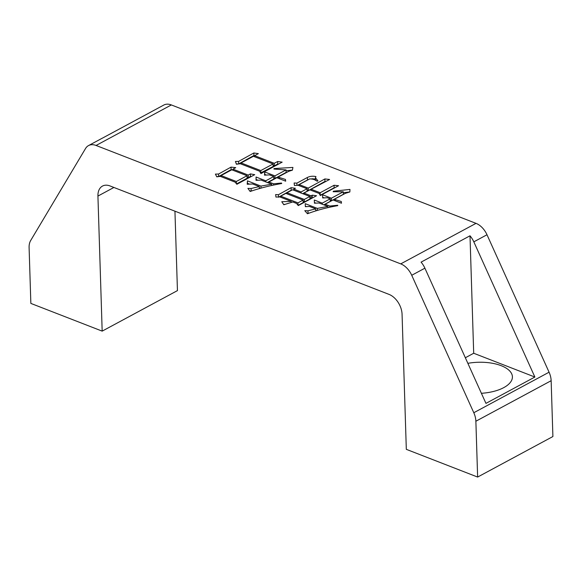 <?xml version="1.0" encoding="UTF-8"?>
<svg xmlns="http://www.w3.org/2000/svg" width="582" height="582" viewBox="0 0 582 582"><rect width="100%" height="100%" fill="white"/><g stroke="black" fill="none" stroke-linecap="round" stroke-linejoin="round"><path stroke-width="0.87" d="M481.401 393.294A33.829 15.576 -1.8 0 0 512.407 376.772A33.829 15.576 -1.8 0 0 501.175 365.678A33.829 15.576 -1.8 0 0 467.863 363.328M235.746 167.652L232.967 169.151L248.23 175.087L250.413 173.909L254.727 174.665L236.867 184.283L235.135 182.137L220.309 176.375L216.78 176.841L215.398 174.098L218.556 174.04L231.039 167.114L235.746 167.652M258.364 153.633L254.596 155.663L274.282 163.316L277.658 161.498L282.168 162.145L260.932 173.582L259.601 171.224L240.351 163.738L236.401 164.226L235.441 161.461L238.598 161.403L253.854 152.979L258.364 153.633M96.074 145.464L400.743 263.879A16.914 11.029 61.7 0 1 411.729 275.279L473.799 412.733A16.914 11.029 61.7 0 1 475.872 421.237L477.633 477.058L406.316 449.34L402.067 314.28A16.914 11.029 -118.3 0 0 389.009 294.383L110.042 185.956A16.914 11.029 -118.3 0 0 102.49 186.073A16.914 11.029 -118.3 0 0 97.929 196.069L102.17 331.129L30.853 303.411L29.1 247.59A16.914 11.029 61.7 0 1 30.686 240.504L85.547 148.497A16.914 11.029 61.7 0 1 88.529 145.58A16.914 11.029 61.7 0 1 96.074 145.464L171.348 104.942L476.018 223.357A16.914 11.029 61.7 0 1 486.996 234.75L549.073 372.204A16.914 11.029 61.7 0 1 551.147 380.708L552.9 436.536L477.633 477.058M317.932 180.827L317.139 181.257C315.102 179.663 312.621 178.885 309.689 178.914L299.17 184.574L308.234 188.102L324.887 178.936L329.594 179.474L311.115 189.223L320.187 192.744L334.075 185.265L338.564 185.723L320.304 195.552L319.212 193.471L309.922 189.863L303.971 193.064L311.05 195.821L312.236 195.174L316.528 195.741L298.268 205.57L296.536 203.424L292.775 201.961L283.82 204.74L281.775 201.736L291.226 201.365L279.724 196.891L275.948 197.08L275.65 194.57L278.414 194.723L291.095 187.695L295.38 188.255L293.794 189.114L301.09 191.951L307.049 188.743L298.195 185.302L294.419 185.491L294.128 182.988L296.885 183.141L307.405 177.474C309.806 176.23 312.658 175.924 315.953 176.564L315.415 177.779L317.932 180.827M274.922 175.888L286.038 169.908L273.904 169.056L274.057 168.562L292.921 167.427L292.404 170.17L288.737 171.326L278.021 177.095L285.471 179.438L285.682 181.177L276.828 177.736L268.891 182.006L273.54 183.817L281.462 183.032L281.732 183.505C270.455 185.462 259.936 188.124 250.165 191.478L247.903 188.386L251.082 188.517L259.296 186.56L252.661 183.977L247.205 184.254L247.437 180.849L260.932 186.095L271.685 184.196L261.063 180.071L256.029 180.318L256.058 177.023L265.792 180.806L273.736 176.528L269.531 174.898L264.497 175.146L264.745 171.937L274.922 175.888L275.002 178.39L286.118 172.41L286.038 169.908M331.384 198.2L343.293 191.791L333.151 191.711L333.304 191.216L349.978 189.419L349.855 191.951L345.373 193.333L334.257 199.32L341.27 201.496L341.474 203.227L333.064 199.961L325.127 204.238L329.776 206.043L337.706 205.257L337.749 205.642C326.771 207.578 316.673 210.277 307.463 213.747L304.779 210.677L307.965 210.808L315.757 208.873L309.559 206.465L305.361 206.675L305.223 203.671L317.386 208.4L327.921 206.421L319.067 202.987L314.455 203.213L314.287 200.019L322.253 203.118L330.19 198.84L327.317 197.727L322.697 197.953L322.53 194.759L331.384 198.2L331.464 200.703L343.365 194.293L343.293 191.791M150.105 112.457A16.914 11.029 61.7 0 1 150.629 112.144A16.914 11.029 61.7 0 1 151.175 111.882L102.25 138.225A16.914 11.029 -118.3 0 0 101.705 138.487L88.529 145.58M150.629 112.144L163.797 105.051A16.914 11.029 61.7 0 1 171.348 104.942M534.873 377.034L485.948 403.377L424.896 268.186A16.914 11.029 -118.3 0 0 421.077 262.14L470.001 235.797A16.914 11.029 61.7 0 1 473.821 241.843L534.873 377.034L473.697 353.252L465.345 357.748M174.942 211.179L177.445 290.607L102.17 331.129M473.697 353.252L470.001 235.797M299.206 185.694L299.17 184.574M307.092 190.125L308.315 190.605L308.234 188.102M308.315 190.605L324.967 181.431L324.887 178.936M324.967 181.431L325.614 181.511M311.152 190.336L311.115 189.223M320.115 195.188L320.187 192.744M320.26 195.246L334.155 187.768L334.075 185.265M304.008 194.184L303.971 193.064M309.9 197.844L311.13 198.317L311.05 195.821M311.13 198.317L312.316 197.676L312.236 195.174M283.579 204.391L284.729 204.391M291.262 202.383L291.226 201.365M278.48 196.956L278.414 194.723M278.494 197.225L291.175 190.198L291.095 187.695M291.175 190.198L291.662 190.263M293.83 190.227L293.794 189.114M301.127 193.064L301.09 191.951M302.647 193.653L307.129 191.245L307.049 188.743M296.958 185.367L296.885 183.141M297.526 185.338L307.485 179.976L307.405 177.474M307.485 179.976L308.933 179.321M311.916 178.754L315.451 178.994M315.415 177.779L315.502 180.427M303.157 201.474L304.379 201.954L309.937 198.964L309.857 196.461L292.601 189.754L287.042 192.744L304.299 199.451L309.857 196.461M298.086 205.344L303.186 202.594L303.113 200.092L285.857 193.384L280.691 196.163L297.948 202.871L303.113 200.092M280.728 197.283L280.691 196.163M298.028 205.271L297.948 202.871M287.079 193.864L287.042 192.744M304.379 201.954L304.299 199.451M254.632 156.776L254.596 155.663M273.14 165.339L274.362 165.812L274.282 163.316M274.362 165.812L277.738 164L277.658 161.498M277.738 164L278.349 164.088M236.299 163.949L238.678 163.906L238.598 161.403M238.678 163.906L253.934 155.481L253.854 152.979M253.934 155.481L254.72 155.598M260.591 172.97L273.169 166.459L273.096 163.957L253.403 156.303L241.101 162.931L260.787 170.577L273.096 163.957M241.137 164.044L241.101 162.931M260.867 173.08L260.787 170.577M274.078 169.064L274.057 168.562M286.068 170.766L292.419 170.097M278.058 178.208L278.021 177.095M279.607 178.812L279.571 177.699M285.529 181.118L285.471 179.438M268.928 183.126L268.891 182.006M273.576 185.032L273.54 183.817M281.484 183.548L281.462 183.032M249.794 190.961L251.162 191.02L251.082 188.517M251.162 191.02L252.457 190.729M259.361 188.619L259.296 186.56M247.452 184.239L247.437 180.849M247.517 183.345L249.54 184.138M259.339 187.942L260.35 188.335M260.998 188.153L260.932 186.095M271.721 185.44L271.685 184.196M256.131 180.318L256.058 177.023M256.138 179.525L257.95 180.224M265.829 181.926L265.792 180.806M267.349 182.515L273.809 179.03L273.736 176.528M264.774 175.131L264.745 171.937M264.825 174.433L266.411 175.051M273.78 177.917L275.002 178.39M233.004 170.271L232.967 169.151M247.088 177.11L248.31 177.583L248.23 175.087M248.31 177.583L250.493 176.411L250.413 173.909M250.493 176.411L251.089 176.513M216.642 176.579L218.636 176.542L218.556 174.04M218.636 176.542L231.119 169.617L231.039 167.114M231.119 169.617L232.989 169.828M236.568 183.912L247.124 178.223L247.044 175.728L231.782 169.791L221.058 175.56L236.328 181.497L247.044 175.728M221.095 176.681L221.058 175.56M236.394 183.701L236.328 181.497M333.319 191.711L333.304 191.216M343.322 192.737L349.855 191.944M334.294 200.434L334.257 199.32M335.399 200.87L335.363 199.75M341.321 203.169L341.27 201.496M325.163 205.351L325.127 204.238M329.812 207.163L329.776 206.043M337.713 205.65L337.706 205.257M307.049 213.274L308.038 213.31L307.965 210.808M308.038 213.31L309.995 212.852M315.822 210.924L315.757 208.873M305.339 206.188L306.445 206.617M315.8 210.255L316.761 210.633M317.452 210.422L317.386 208.4M327.957 207.585L327.921 206.421M314.418 202.543L315.953 203.14M322.29 204.231L322.253 203.118M323.803 204.828L330.27 201.343L330.19 198.84M322.661 197.283L324.196 197.88M330.234 200.223L331.464 200.703M476.018 223.357L400.743 263.879M424.896 268.186L411.729 275.279M486.996 234.75L473.821 241.843M549.073 372.204L473.799 412.733M551.147 380.708L475.872 421.237M113.912 187.462L97.929 196.069"/></g></svg>
